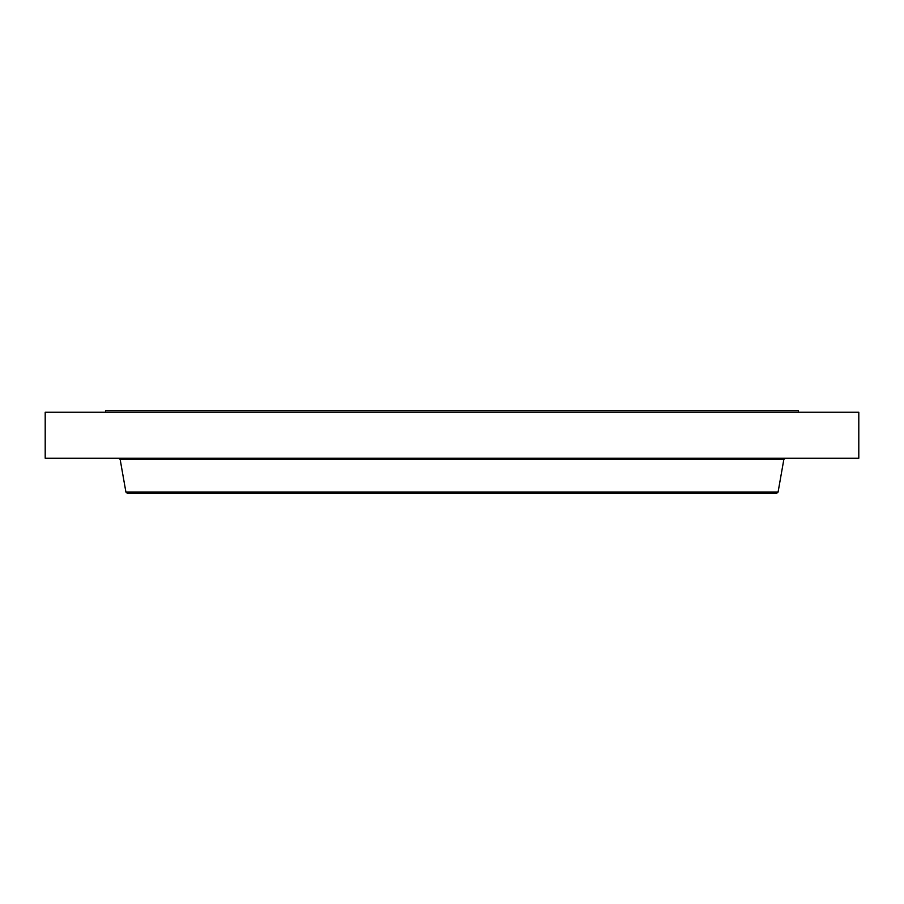 <?xml version="1.0" encoding="UTF-8"?>
<svg xmlns="http://www.w3.org/2000/svg" width="904" height="904" viewBox="0 0 904 904"><rect width="100%" height="100%" fill="white"/><g stroke="black" fill="none" stroke-linecap="round" stroke-linejoin="round"><path stroke-width="1.36" d="M105.587 412.247L105.587 410.653L798.413 410.653L798.413 412.247M45.2 412.247L858.8 412.247L858.8 458.26L45.2 458.26L45.2 412.247M778.084 492.092L125.916 492.092L127.419 493.347L776.581 493.347L778.084 492.092L783.824 459.526L785.327 458.26M125.916 492.092L120.175 459.526L783.824 459.526M120.175 459.526L118.673 458.26M760.275 459.526L760.275 458.26"/></g></svg>
